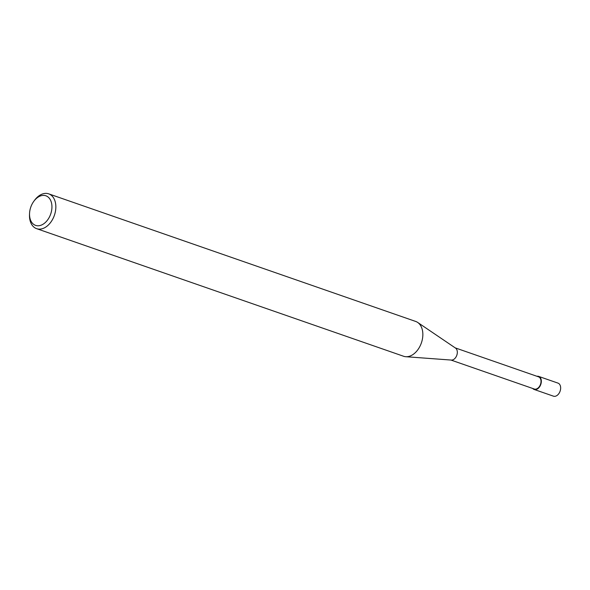 <?xml version="1.0" encoding="UTF-8"?>
<svg xmlns="http://www.w3.org/2000/svg" width="590" height="590" viewBox="0 0 590 590"><rect width="100%" height="100%" fill="white"/><g stroke="black" fill="none" stroke-linecap="round" stroke-linejoin="round"><path stroke-width="0.89" d="M417.764 322.494L455.524 348.085A6.453 4.344 109.2 0 1 457.066 354.398A6.453 4.344 109.2 0 1 452.611 359.93A6.453 4.344 109.2 0 1 451.357 360.077L405.868 356.714M455.2 347.864L538.515 376.833A6.453 4.344 109.2 0 1 540.868 382.94A6.453 4.344 109.2 0 1 536.288 389.024A6.453 4.344 109.2 0 1 534.282 389.017L450.959 360.048M33.814 201.301L34.522 200.327A18.43 12.405 109.2 0 1 42.974 193.822A18.43 12.405 109.2 0 1 48.719 193.852A18.43 12.405 109.2 0 1 55.445 211.309A18.43 12.405 109.2 0 1 42.362 228.684A18.43 12.405 109.2 0 1 36.617 228.662A18.43 12.405 109.2 0 1 29.5 214.767L29.544 213.573A15.665 10.539 109.2 0 1 33.814 201.301A15.665 10.539 109.2 0 1 40.998 195.769A15.665 10.539 109.2 0 1 51.942 207.208A15.665 10.539 109.2 0 1 40.481 225.402A15.665 10.539 109.2 0 1 29.544 213.573M48.719 193.852L415.714 321.454A18.43 12.405 109.2 0 1 422.44 338.911A18.43 12.405 109.2 0 1 409.357 356.286A18.43 12.405 109.2 0 1 403.612 356.264L36.617 228.662M409.357 356.286A18.43 12.405 109.2 0 1 405.78 356.714M536.937 376.287A6.91 4.654 109.2 0 1 538.67 376.398A6.91 4.654 109.2 0 1 541.185 382.947A6.91 4.654 109.2 0 1 536.28 389.459A6.91 4.654 109.2 0 1 534.127 389.452A6.91 4.654 109.2 0 1 532.704 388.471M538.67 376.398L557.978 383.109A6.91 4.654 109.2 0 1 560.5 389.658A6.91 4.654 109.2 0 1 555.596 396.178A6.91 4.654 109.2 0 1 553.442 396.163L534.127 389.452"/></g></svg>
